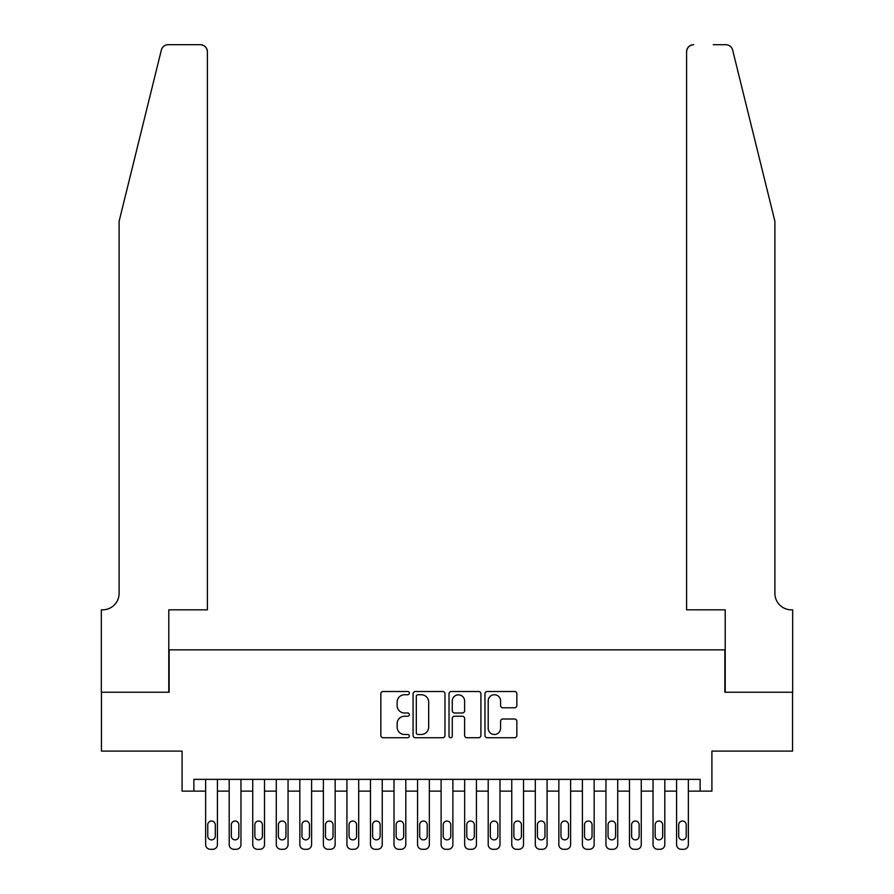 <?xml version="1.0" encoding="UTF-8"?>
<svg xmlns="http://www.w3.org/2000/svg" width="894" height="894" viewBox="0 0 894 894"><rect width="100%" height="100%" fill="white"/><g stroke="black" fill="none" stroke-linecap="round" stroke-linejoin="round"><path stroke-width="1.34" d="M409.329 693.118A1.62 1.62 0 0 0 407.709 691.498L383.146 691.498A2.313 2.313 0 0 0 380.844 693.811L380.844 735.416A2.313 2.313 0 0 0 383.146 737.729L407.709 737.729A1.62 1.62 0 0 0 409.329 736.108A1.62 1.62 0 0 0 407.709 734.488L404.535 734.488A7.398 7.398 0 0 1 397.137 727.09L397.137 723.626A7.398 7.398 0 0 1 404.535 716.228L407.709 716.228A1.62 1.62 0 0 0 409.329 714.608A1.62 1.62 0 0 0 407.709 712.999L404.535 712.999A7.398 7.398 0 0 1 397.137 705.601L397.137 702.125A7.398 7.398 0 0 1 404.535 694.739L407.709 694.739A1.62 1.62 0 0 0 409.329 693.118M514.553 707.791A2.313 2.313 0 0 0 516.855 705.478L516.855 693.811A2.313 2.313 0 0 0 514.553 691.498L487.275 691.498A2.313 2.313 0 0 0 484.961 693.811L484.961 735.416A2.313 2.313 0 0 0 487.275 737.729L514.553 737.729A2.313 2.313 0 0 0 516.855 735.416L516.855 721.313A2.313 2.313 0 0 0 514.553 718.999L502.875 718.999A2.313 2.313 0 0 0 500.562 721.313L500.562 728.308A6.18 6.18 0 0 1 494.382 734.488A6.18 6.18 0 0 1 488.202 728.308L488.202 700.918A6.18 6.18 0 0 1 494.382 694.739A6.18 6.18 0 0 1 500.562 700.918L500.562 705.478A2.313 2.313 0 0 0 502.875 707.791L514.553 707.791M700.125 791.134L711.903 791.134L711.903 751.105L792.553 751.105L792.553 692.247L724.855 692.247L724.855 649.86L169.145 649.86L169.145 692.247L101.447 692.247L101.447 751.105L182.097 751.105L182.097 791.134L205.642 791.134L205.642 844.595A4.705 4.705 0 0 0 210.358 849.3L212.705 849.3A4.705 4.705 0 0 0 217.421 844.595L217.421 791.134L229.188 791.134L229.188 844.595A4.705 4.705 0 0 0 233.904 849.3L236.251 849.3A4.705 4.705 0 0 0 240.967 844.595L240.967 791.134L252.734 791.134L252.734 844.595A4.705 4.705 0 0 0 257.45 849.3L259.796 849.3A4.705 4.705 0 0 0 264.512 844.595L264.512 791.134L276.28 791.134L276.28 844.595A4.705 4.705 0 0 0 280.995 849.3L283.353 849.3A4.705 4.705 0 0 0 288.058 844.595L288.058 791.134L299.836 791.134L299.836 844.595A4.705 4.705 0 0 0 304.541 849.3L306.899 849.3A4.705 4.705 0 0 0 311.604 844.595L311.604 791.134L323.382 791.134L323.382 844.595A4.705 4.705 0 0 0 328.087 849.3L330.445 849.3A4.705 4.705 0 0 0 335.149 844.595L335.149 791.134L346.928 791.134L346.928 844.595A4.705 4.705 0 0 0 351.633 849.3L353.99 849.3A4.705 4.705 0 0 0 358.695 844.595L358.695 791.134L370.474 791.134L370.474 844.595A4.705 4.705 0 0 0 375.178 849.3L377.536 849.3A4.705 4.705 0 0 0 382.241 844.595L382.241 791.134L394.019 791.134L394.019 844.595A4.705 4.705 0 0 0 398.724 849.3L401.082 849.3A4.705 4.705 0 0 0 405.798 844.595L405.798 791.134L417.565 791.134L417.565 844.595A4.705 4.705 0 0 0 422.281 849.3L424.628 849.3A4.705 4.705 0 0 0 429.343 844.595L429.343 791.134L441.111 791.134L441.111 844.595A4.705 4.705 0 0 0 445.827 849.3L448.173 849.3A4.705 4.705 0 0 0 452.889 844.595L452.889 791.134L464.656 791.134L464.656 844.595A4.705 4.705 0 0 0 469.372 849.3L471.719 849.3A4.705 4.705 0 0 0 476.435 844.595L476.435 791.134L488.202 791.134L488.202 844.595A4.705 4.705 0 0 0 492.918 849.3L495.276 849.3A4.705 4.705 0 0 0 499.981 844.595L499.981 791.134L511.759 791.134L511.759 844.595A4.705 4.705 0 0 0 516.464 849.3L518.822 849.3A4.705 4.705 0 0 0 523.526 844.595L523.526 791.134L535.305 791.134L535.305 844.595A4.705 4.705 0 0 0 540.01 849.3L542.367 849.3A4.705 4.705 0 0 0 547.072 844.595L547.072 791.134L558.851 791.134L558.851 844.595A4.705 4.705 0 0 0 563.555 849.3L565.913 849.3A4.705 4.705 0 0 0 570.618 844.595L570.618 791.134L582.396 791.134L582.396 844.595A4.705 4.705 0 0 0 587.101 849.3L589.459 849.3A4.705 4.705 0 0 0 594.164 844.595L594.164 791.134L605.942 791.134L605.942 844.595A4.705 4.705 0 0 0 610.647 849.3L613.005 849.3A4.705 4.705 0 0 0 617.72 844.595L617.72 791.134L629.488 791.134L629.488 844.595A4.705 4.705 0 0 0 634.204 849.3L636.55 849.3A4.705 4.705 0 0 0 641.266 844.595L641.266 791.134L653.033 791.134L653.033 844.595A4.705 4.705 0 0 0 657.749 849.3L660.096 849.3A4.705 4.705 0 0 0 664.812 844.595L664.812 791.134L676.579 791.134L676.579 844.595A4.705 4.705 0 0 0 681.295 849.3L683.642 849.3A4.705 4.705 0 0 0 688.358 844.595L688.358 791.134L700.125 791.134L700.125 779.367L193.875 779.367L193.875 791.134M444.977 693.811A2.313 2.313 0 0 0 442.664 691.498L415.397 691.498A2.313 2.313 0 0 0 413.084 693.811L413.084 735.416A2.313 2.313 0 0 0 415.397 737.729L442.664 737.729A2.313 2.313 0 0 0 444.977 735.416L444.977 693.811M451.336 691.498L478.603 691.498A2.313 2.313 0 0 1 480.916 693.811L480.916 735.416A2.313 2.313 0 0 1 478.603 737.729L466.936 737.729A2.313 2.313 0 0 1 464.623 735.416L464.623 718.541A2.313 2.313 0 0 0 462.31 716.228L454.565 716.228A2.313 2.313 0 0 0 452.263 718.541L452.263 736.108A1.62 1.62 0 0 1 450.643 737.729A1.62 1.62 0 0 1 449.023 736.108L449.023 693.811A2.313 2.313 0 0 1 451.336 691.498M417.934 694.739A1.62 1.62 0 0 0 416.313 696.348L416.313 732.868A1.62 1.62 0 0 0 417.934 734.488L421.286 734.488A7.398 7.398 0 0 0 428.684 727.09L428.684 702.125A7.398 7.398 0 0 0 421.286 694.739L417.934 694.739M464.623 701.03A6.18 6.18 0 0 0 458.443 694.85A6.18 6.18 0 0 0 452.263 701.03L452.263 710.685A2.313 2.313 0 0 0 454.565 712.999L462.31 712.999A2.313 2.313 0 0 0 464.623 710.685L464.623 701.03M217.421 779.367L217.421 844.595M205.642 779.367L205.642 844.595M215.298 836.114A3.766 3.766 0 0 1 211.532 839.879A3.766 3.766 0 0 1 207.766 836.114L207.766 824.816A3.766 3.766 0 0 1 211.532 821.038A3.766 3.766 0 0 1 215.298 824.816L215.298 836.114M210.358 849.3L212.705 849.3M161.345 50.075C163.144 46.197 163.144 46.197 161.345 50.075L119.103 221.299L119.103 593.348A16.483 16.483 0 0 1 102.62 609.831L101.335 609.831L101.335 692.247L168.787 692.247L168.787 609.831L207.408 609.831L207.408 51.763A7.063 7.063 0 0 0 200.345 44.7L168.206 44.7A7.063 7.063 0 0 0 161.345 50.075M180.8 44.7L200.345 44.7C204.603 45.147 206.961 47.505 207.408 51.763L207.408 609.831M119.103 593.348A16.483 16.483 0 0 1 102.62 609.831M761.945 168.798L732.655 50.075C730.856 46.197 730.856 46.197 732.655 50.075C730.856 46.197 730.856 46.197 732.655 50.075L774.897 221.299L774.897 593.348A16.483 16.483 0 0 0 791.38 609.831L792.665 609.831L792.665 692.247L725.213 692.247L725.213 609.831L686.592 609.831L686.592 51.763L686.592 609.831M713.2 44.7L725.794 44.7A7.063 7.063 0 0 1 732.655 50.075M693.655 44.7A7.063 7.063 0 0 0 686.592 51.763C687.039 47.505 689.397 45.147 693.655 44.7M774.897 593.348A16.483 16.483 0 0 0 791.38 609.831M240.967 779.367L240.967 844.595M229.188 779.367L229.188 844.595M238.843 836.114A3.766 3.766 0 0 1 235.077 839.879A3.766 3.766 0 0 1 231.311 836.114L231.311 824.816A3.766 3.766 0 0 1 235.077 821.038A3.766 3.766 0 0 1 238.843 824.816L238.843 836.114M233.904 849.3L236.251 849.3M264.512 779.367L264.512 844.595M252.734 779.367L252.734 844.595M262.389 836.114A3.766 3.766 0 0 1 258.623 839.879A3.766 3.766 0 0 1 254.857 836.114L254.857 824.816A3.766 3.766 0 0 1 258.623 821.038A3.766 3.766 0 0 1 262.389 824.816L262.389 836.114M257.45 849.3L259.796 849.3M288.058 779.367L288.058 844.595M276.28 779.367L276.28 844.595M285.935 836.114A3.766 3.766 0 0 1 282.169 839.879A3.766 3.766 0 0 1 278.403 836.114L278.403 824.816A3.766 3.766 0 0 1 282.169 821.038A3.766 3.766 0 0 1 285.935 824.816L285.935 836.114M280.995 849.3L283.353 849.3M311.604 779.367L311.604 844.595M299.836 779.367L299.836 844.595M309.48 836.114A3.766 3.766 0 0 1 305.714 839.879A3.766 3.766 0 0 1 301.948 836.114L301.948 824.816A3.766 3.766 0 0 1 305.714 821.038A3.766 3.766 0 0 1 309.48 824.816L309.48 836.114M304.541 849.3L306.899 849.3M335.149 779.367L335.149 844.595M323.382 779.367L323.382 844.595M333.037 836.114A3.766 3.766 0 0 1 329.26 839.879A3.766 3.766 0 0 1 325.494 836.114L325.494 824.816A3.766 3.766 0 0 1 329.26 821.038A3.766 3.766 0 0 1 333.037 824.816L333.037 836.114M328.087 849.3L330.445 849.3M358.695 779.367L358.695 844.595M346.928 779.367L346.928 844.595M356.583 836.114A3.766 3.766 0 0 1 352.817 839.879A3.766 3.766 0 0 1 349.04 836.114L349.04 824.816A3.766 3.766 0 0 1 352.817 821.038A3.766 3.766 0 0 1 356.583 824.816L356.583 836.114M351.633 849.3L353.99 849.3M382.241 779.367L382.241 844.595M370.474 779.367L370.474 844.595M380.129 836.114A3.766 3.766 0 0 1 376.363 839.879A3.766 3.766 0 0 1 372.597 836.114L372.597 824.816A3.766 3.766 0 0 1 376.363 821.038A3.766 3.766 0 0 1 380.129 824.816L380.129 836.114M375.178 849.3L377.536 849.3M405.798 779.367L405.798 844.595M394.019 779.367L394.019 844.595M403.675 836.114A3.766 3.766 0 0 1 399.909 839.879A3.766 3.766 0 0 1 396.143 836.114L396.143 824.816A3.766 3.766 0 0 1 399.909 821.038A3.766 3.766 0 0 1 403.675 824.816L403.675 836.114M398.724 849.3L401.082 849.3M429.343 779.367L429.343 844.595M417.565 779.367L417.565 844.595M427.22 836.114A3.766 3.766 0 0 1 423.454 839.879A3.766 3.766 0 0 1 419.688 836.114L419.688 824.816A3.766 3.766 0 0 1 423.454 821.038A3.766 3.766 0 0 1 427.22 824.816L427.22 836.114M422.281 849.3L424.628 849.3M452.889 779.367L452.889 844.595M441.111 779.367L441.111 844.595M450.766 836.114A3.766 3.766 0 0 1 447 839.879A3.766 3.766 0 0 1 443.234 836.114L443.234 824.816A3.766 3.766 0 0 1 447 821.038A3.766 3.766 0 0 1 450.766 824.816L450.766 836.114M445.827 849.3L448.173 849.3M476.435 779.367L476.435 844.595M464.656 779.367L464.656 844.595M474.312 836.114A3.766 3.766 0 0 1 470.546 839.879A3.766 3.766 0 0 1 466.78 836.114L466.78 824.816A3.766 3.766 0 0 1 470.546 821.038A3.766 3.766 0 0 1 474.312 824.816L474.312 836.114M469.372 849.3L471.719 849.3M499.981 779.367L499.981 844.595M488.202 779.367L488.202 844.595M497.857 836.114A3.766 3.766 0 0 1 494.091 839.879A3.766 3.766 0 0 1 490.325 836.114L490.325 824.816A3.766 3.766 0 0 1 494.091 821.038A3.766 3.766 0 0 1 497.857 824.816L497.857 836.114M492.918 849.3L495.276 849.3M523.526 779.367L523.526 844.595M511.759 779.367L511.759 844.595M521.403 836.114A3.766 3.766 0 0 1 517.637 839.879A3.766 3.766 0 0 1 513.871 836.114L513.871 824.816A3.766 3.766 0 0 1 517.637 821.038A3.766 3.766 0 0 1 521.403 824.816L521.403 836.114M516.464 849.3L518.822 849.3M547.072 779.367L547.072 844.595M535.305 779.367L535.305 844.595M544.96 836.114A3.766 3.766 0 0 1 541.183 839.879A3.766 3.766 0 0 1 537.417 836.114L537.417 824.816A3.766 3.766 0 0 1 541.183 821.038A3.766 3.766 0 0 1 544.96 824.816L544.96 836.114M540.01 849.3L542.367 849.3M570.618 779.367L570.618 844.595M558.851 779.367L558.851 844.595M568.506 836.114A3.766 3.766 0 0 1 564.74 839.879A3.766 3.766 0 0 1 560.963 836.114L560.963 824.816A3.766 3.766 0 0 1 564.74 821.038A3.766 3.766 0 0 1 568.506 824.816L568.506 836.114M563.555 849.3L565.913 849.3M594.164 779.367L594.164 844.595M582.396 779.367L582.396 844.595M592.051 836.114A3.766 3.766 0 0 1 588.286 839.879A3.766 3.766 0 0 1 584.52 836.114L584.52 824.816A3.766 3.766 0 0 1 588.286 821.038A3.766 3.766 0 0 1 592.051 824.816L592.051 836.114M587.101 849.3L589.459 849.3M617.72 779.367L617.72 844.595M605.942 779.367L605.942 844.595M615.597 836.114A3.766 3.766 0 0 1 611.831 839.879A3.766 3.766 0 0 1 608.065 836.114L608.065 824.816A3.766 3.766 0 0 1 611.831 821.038A3.766 3.766 0 0 1 615.597 824.816L615.597 836.114M610.647 849.3L613.005 849.3M641.266 779.367L641.266 844.595M629.488 779.367L629.488 844.595M639.143 836.114A3.766 3.766 0 0 1 635.377 839.879A3.766 3.766 0 0 1 631.611 836.114L631.611 824.816A3.766 3.766 0 0 1 635.377 821.038A3.766 3.766 0 0 1 639.143 824.816L639.143 836.114M634.204 849.3L636.55 849.3M664.812 779.367L664.812 844.595M653.033 779.367L653.033 844.595M662.689 836.114A3.766 3.766 0 0 1 658.923 839.879A3.766 3.766 0 0 1 655.157 836.114L655.157 824.816A3.766 3.766 0 0 1 658.923 821.038A3.766 3.766 0 0 1 662.689 824.816L662.689 836.114M657.749 849.3L660.096 849.3M688.358 779.367L688.358 844.595M676.579 779.367L676.579 844.595M686.234 836.114A3.766 3.766 0 0 1 682.468 839.879A3.766 3.766 0 0 1 678.702 836.114L678.702 824.816A3.766 3.766 0 0 1 682.468 821.038A3.766 3.766 0 0 1 686.234 824.816L686.234 836.114M681.295 849.3L683.642 849.3"/></g></svg>
